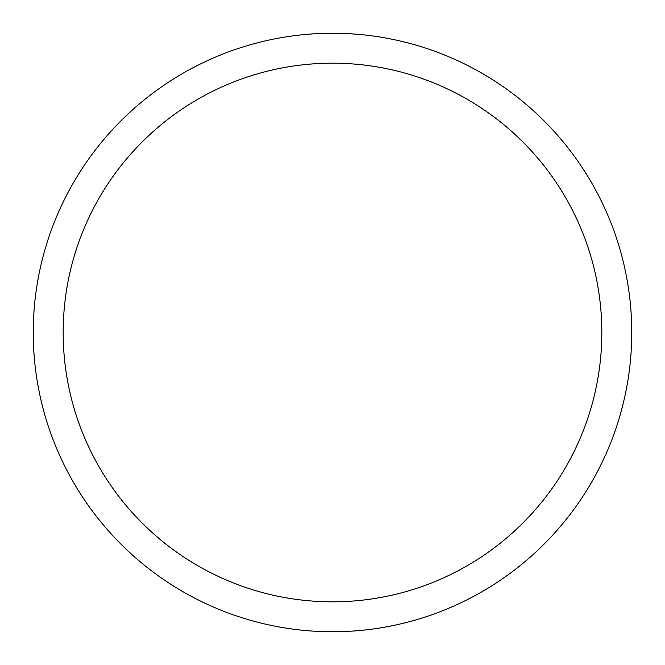 <?xml version="1.0" encoding="UTF-8"?>
<svg xmlns="http://www.w3.org/2000/svg" width="665" height="665" viewBox="0 0 665 665"><rect width="100%" height="100%" fill="white"/><g stroke="black" fill="none" stroke-linecap="round" stroke-linejoin="round"><path stroke-width="1" d="M332.5 33.25A299.25 299.25 0 0 1 631.75 332.5A299.25 299.25 0 0 1 332.5 631.75A299.25 299.25 0 0 1 33.25 332.5A299.25 299.25 0 0 1 332.5 33.25M332.5 63.175A269.325 269.325 0 0 1 601.825 332.5A269.325 269.325 0 0 1 332.5 601.825A269.325 269.325 0 0 1 63.175 332.5A269.325 269.325 0 0 1 332.5 63.175"/></g></svg>
